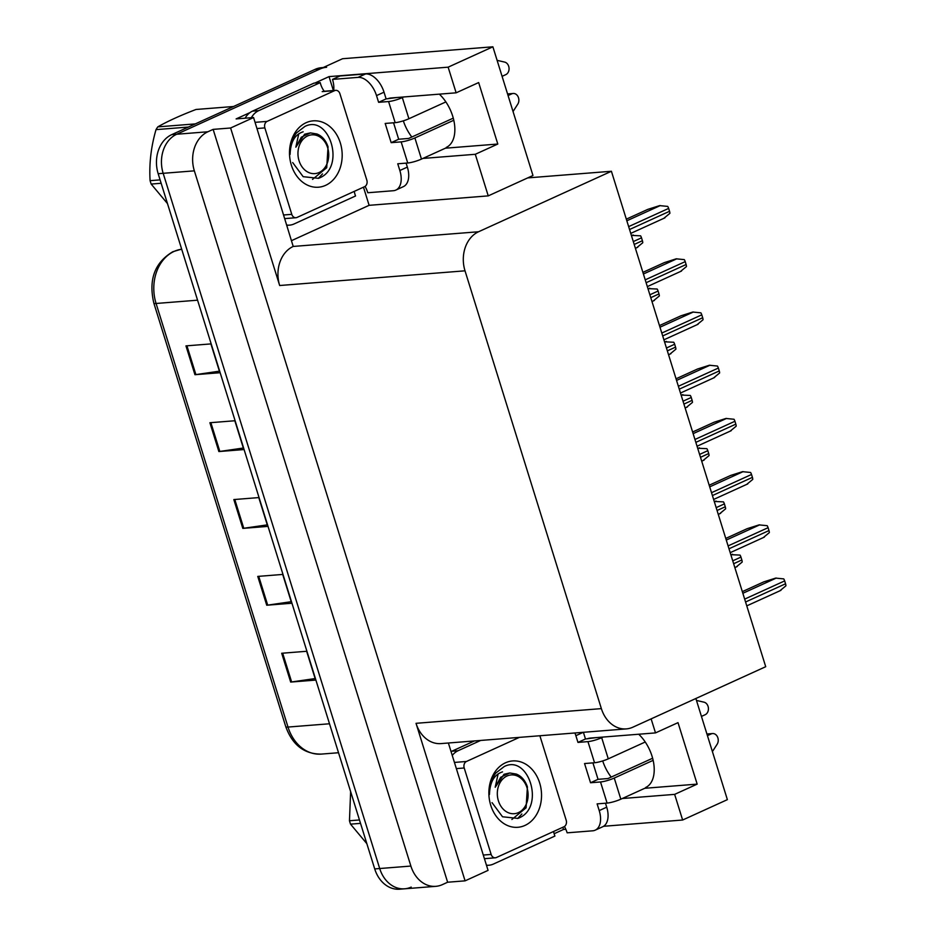 <?xml version="1.0" encoding="UTF-8"?>
<svg xmlns="http://www.w3.org/2000/svg" width="936" height="936" viewBox="0 0 936 936"><rect width="100%" height="100%" fill="white"/><g stroke="black" fill="none" stroke-linecap="round" stroke-linejoin="round"><path stroke-width="1.4" d="M611.196 777.091A32.666 19.246 65.5 0 1 602.702 760.933M411.828 137.007A32.666 19.246 65.5 0 1 403.334 120.838M645.629 787.515A32.666 19.246 -114.5 0 0 652.041 756.206A32.666 19.246 -114.5 0 0 638.703 734.233M439.335 94.15A32.666 19.246 65.5 0 1 452.685 116.111A32.666 19.246 65.5 0 1 446.261 147.42M562.84 827.272L563.519 829.46L554.147 833.73M363.472 187.177L369.123 205.323L291.868 240.494M314.882 83.058L329.039 76.612L333.368 90.535M329.039 76.612L448.145 67.17L492.886 46.8L532.97 175.512L527.717 177.899L611.407 171.265L478.553 231.754L293.214 246.449L253.574 117.538L236.106 118.919L249.959 112.612M478.553 231.754A30.619 24.196 85.5 0 0 465.016 270.82L601.368 708.622L416.029 723.317L465.087 880.846L488.065 870.386L448.379 743.008M416.029 723.317A30.619 24.196 85.5 0 0 440.961 743.593L626.313 728.898A30.619 24.196 85.5 0 0 632.865 727.19L765.718 666.701L611.407 171.265M293.214 246.449A30.619 24.196 85.5 0 0 279.665 285.515L230.607 127.998L213.139 129.379L447.63 882.227L442.377 884.625A30.619 24.196 -94.5 0 1 435.825 886.333A30.619 24.196 -94.5 0 1 410.881 866.057L194.349 170.843A30.619 24.196 -94.5 0 1 207.886 131.765L213.139 129.379M253.574 117.538L230.607 127.998M492.886 46.8L342.588 58.722L176.705 134.246L320.077 68.972A30.619 24.196 -94.5 0 1 326.629 67.263M411.196 887.094A30.619 24.196 -94.5 0 1 404.644 888.802L399.649 889.2A30.619 24.196 -94.5 0 1 374.716 868.924L158.172 173.71L163.168 173.312A30.619 24.196 -94.5 0 1 176.705 134.246A30.619 24.196 -94.5 0 0 163.168 173.312L379.7 868.526L163.168 173.312L194.349 170.843M404.644 888.802A30.619 24.196 -94.5 0 1 379.7 868.526A30.619 24.196 -94.5 0 0 404.644 888.802L435.825 886.333M695.869 698.502L727.377 799.648L682.636 820.018L603.568 826.289M565.824 829.284L563.519 829.46M465.087 880.846L447.63 882.227M601.368 708.622A30.619 24.196 85.5 0 0 626.313 728.898M527.717 177.899L488.241 195.881L369.123 205.323M622.264 798.525L674.645 794.371L682.636 820.018M651.128 718.871L655.504 732.9L590.639 738.048A32.666 19.246 -114.5 0 0 587.141 738.855M422.896 158.441L475.289 154.288L488.241 195.881M448.145 67.17L456.136 92.816L391.283 97.952A32.666 19.246 -114.5 0 0 387.773 98.771M475.289 154.288L497.8 144.039L478.659 82.567L456.136 92.816M378.612 102.316L386.112 98.9L384.017 92.184A20.416 12.028 65.5 0 0 365.566 73.956L339.99 75.98L332.491 79.408L358.055 77.372A20.416 12.028 65.5 0 1 376.518 95.601L378.612 102.316L388.58 101.533L395.167 122.663L385.187 123.447L391.166 142.658L401.146 141.874L407.733 163.004A10.202 1.72 -17.3 0 0 421.469 159.085L445.419 148.192L497.8 144.039M674.645 794.371L697.168 784.122L678.015 722.65L655.504 732.9M574.903 732.97A20.416 12.028 65.5 0 1 575.874 735.684L577.968 742.412L587.948 741.616L594.535 762.746L584.555 763.542L590.534 782.753L600.514 781.958L607.09 803.088A10.202 1.72 -17.3 0 0 620.837 799.18L644.787 788.276L697.168 784.122M315.139 678.553L291.634 681.958A8.167 1.381 162.7 0 1 290.675 682.075L315.619 680.098L306.645 651.28L281.701 653.258L290.675 682.075M291.201 601.708L267.696 605.124A8.167 1.381 162.7 0 1 266.737 605.229L291.681 603.252L282.707 574.435L257.763 576.412L266.737 605.229M219.398 371.183L195.893 374.599A8.167 1.381 162.7 0 1 194.945 374.704L219.89 372.727L210.904 343.91L185.96 345.887L194.945 374.704M243.337 448.028L219.831 451.433A8.167 1.381 162.7 0 1 218.872 451.55L243.816 449.572L234.842 420.755L209.898 422.733L218.872 451.55M267.275 524.862L243.769 528.278A8.167 1.381 162.7 0 1 242.81 528.384L267.754 526.406L258.781 497.589L233.836 499.567L242.81 528.384M158.172 173.71A30.619 24.196 -94.5 0 1 171.721 134.644L315.081 69.369A30.619 24.196 -94.5 0 1 321.633 67.661L323.236 67.532M730.829 554.662L740.025 555.095A5.101 3.007 65.5 0 1 740.949 557.107L741.85 559.985A5.101 3.007 65.5 0 1 742.189 562.045L736.48 566.748M742.342 591.634L763.799 581.864L775.675 578.109L783.736 578.893A5.101 3.007 65.5 0 1 784.66 580.905L785.561 583.783A5.101 3.007 65.5 0 1 785.901 585.831L780.179 590.546M714.25 501.45L723.458 501.883A5.101 3.007 65.5 0 1 724.382 503.896L725.271 506.774A5.101 3.007 65.5 0 1 725.622 508.821L719.901 513.536M697.683 448.239L706.879 448.672A5.101 3.007 65.5 0 1 707.803 450.684L708.704 453.562A5.101 3.007 65.5 0 1 709.043 455.61L703.322 460.325M681.104 395.027L690.312 395.46A5.101 3.007 65.5 0 1 691.236 397.472L692.125 400.351A5.101 3.007 65.5 0 1 692.464 402.398L686.755 407.101M725.774 538.422L747.232 528.653L759.096 524.897L767.169 525.681A5.101 3.007 65.5 0 1 768.093 527.693L768.982 530.572A5.101 3.007 65.5 0 1 769.322 532.619L763.612 537.334M709.195 485.211L730.653 475.441L742.529 471.674L750.59 472.469A5.101 3.007 65.5 0 1 751.514 474.482L752.415 477.36A5.101 3.007 65.5 0 1 752.755 479.407L747.033 484.123M692.617 431.999L714.074 422.23L725.95 418.462L734.011 419.258A5.101 3.007 65.5 0 1 734.935 421.258L735.836 424.148A5.101 3.007 65.5 0 1 736.176 426.196L730.466 430.899M676.049 378.787L697.507 369.018L709.383 365.251L717.444 366.046A5.101 3.007 65.5 0 1 718.368 368.047L719.269 370.937A5.101 3.007 65.5 0 1 719.608 372.984L713.887 377.688M395.167 122.663A10.202 1.72 -17.3 0 0 408.903 118.743L445.875 101.919M502.082 76.331L505.826 74.623A6.517 5.148 -94.5 0 0 509.032 67.965A6.517 5.148 -94.5 0 0 504.656 62.092L497.11 60.349M393.553 122.791L398.677 139.242L408.658 138.458L453.27 118.147M391.166 142.658L398.677 139.242M406.119 163.133L407.359 167.099A20.416 12.028 65.5 0 1 403.334 186.662L395.834 190.09A20.416 12.028 65.5 0 1 393.354 190.722L367.79 192.746A20.416 12.028 65.5 0 0 365.087 186.393M407.733 163.004L397.753 163.788L399.847 170.516A20.416 12.028 65.5 0 1 395.834 190.09M251.351 117.714A20.416 16.134 -94.5 0 1 258.699 110.659L320.241 82.637L314.005 83.128L252.463 111.15A20.416 16.134 85.5 0 0 245.115 118.205M287.071 225.085A20.416 16.134 -94.5 0 0 289.633 225.131A20.416 16.134 -94.5 0 0 293.998 223.996L355.551 195.975A20.416 16.134 -94.5 0 1 354.264 191.377M324.265 91.26A20.416 16.134 -94.5 0 1 320.241 82.637M332.491 79.408A20.416 12.028 65.5 0 1 333.672 90.511M386.112 98.9L397.519 97.461M507.64 94.162L511.805 93.834A6.517 5.148 -94.5 0 1 513.197 93.471A6.517 5.148 -94.5 0 1 518.24 97.052A6.517 5.148 -94.5 0 1 517.76 104.188L513.045 111.513M511.805 93.834L508.061 95.542M453.784 120.253L414.894 137.955A10.202 1.72 162.7 0 1 401.146 141.874M403.755 96.97L402.328 97.613A10.202 1.72 162.7 0 1 388.58 101.533M594.535 762.746A10.202 1.72 -17.3 0 0 608.271 758.839L645.243 742.002M701.45 716.414L705.182 714.706A6.517 5.148 -94.5 0 0 708.4 708.061A6.517 5.148 -94.5 0 0 704.012 702.175L696.466 700.432M592.921 762.875L598.045 779.325L608.014 778.541L652.638 758.23M590.534 782.753L598.045 779.325M577.968 742.412L585.48 738.984L596.875 737.545M583.397 732.303L585.48 738.984M605.487 803.217L606.715 807.183A20.416 12.028 65.5 0 1 602.702 826.757L595.202 830.173A20.416 12.028 65.5 0 1 592.722 830.805L567.157 832.829A20.416 12.028 65.5 0 0 564.443 826.488M607.09 803.088L597.121 803.884L599.215 810.599A20.416 12.028 65.5 0 1 595.202 830.173M474.435 740.938L451.819 751.234A20.416 16.134 85.5 0 0 451.07 751.608M452.263 755.446A20.416 16.134 -94.5 0 1 458.067 750.742L480.671 740.446M486.439 865.168A20.416 16.134 -94.5 0 0 488.99 865.227A20.416 16.134 -94.5 0 0 493.366 864.08L554.908 836.059A20.416 16.134 -94.5 0 1 553.621 831.46M707.008 734.257L711.173 733.918A6.517 5.148 -94.5 0 1 712.565 733.555A6.517 5.148 -94.5 0 1 717.608 737.135A6.517 5.148 -94.5 0 1 717.128 744.272L712.401 751.596M711.173 733.918L707.429 735.626M653.152 760.336L614.25 778.05A10.202 1.72 162.7 0 1 600.514 781.958M603.112 737.053L601.696 737.708A10.202 1.72 162.7 0 1 587.948 741.616M306.084 122.71A33.286 26.302 -94.5 0 1 340.318 142.892A33.286 26.302 -94.5 0 1 325.599 185.351A33.286 26.302 -94.5 0 1 291.365 165.181A33.286 26.302 -94.5 0 1 306.084 122.71M292.675 162.56L303.159 176.682L318.474 178.32C346.507 168.574 329.542 113.771 304.89 126.442L296.396 132.97C291.997 138.961 289.891 146.11 290.09 154.417C290.511 141.979 294.875 134.445 303.17 131.8M297.028 217.433A5.101 4.037 -94.5 0 1 295.928 217.725A5.101 4.037 -94.5 0 1 291.775 214.344L264.853 127.893A5.101 4.037 -94.5 0 1 267.111 121.387L334.655 90.628A5.101 4.037 -94.5 0 1 335.755 90.347A5.101 4.037 -94.5 0 1 339.908 93.717L366.83 180.168A5.101 4.037 -94.5 0 1 364.572 186.685L297.028 217.433M505.452 762.805A33.286 26.302 -94.5 0 1 539.674 782.976A33.286 26.302 -94.5 0 1 524.956 825.435A33.286 26.302 -94.5 0 1 490.733 805.264A33.286 26.302 -94.5 0 1 505.452 762.805M492.032 802.643L502.527 816.777L517.842 818.403C545.875 808.657 528.899 753.854 504.258 766.525L495.764 773.054C491.365 779.056 489.259 786.193 489.458 794.5C489.879 782.063 494.243 774.528 502.538 771.884M539.873 735.755L566.198 820.252A5.101 4.037 -94.5 0 1 563.94 826.769L496.384 857.528A5.101 4.037 -94.5 0 1 495.296 857.809A5.101 4.037 -94.5 0 1 491.143 854.428L464.209 767.988A5.101 4.037 -94.5 0 1 466.467 761.471L519.398 737.369M161.156 183.269L151.164 184.064L167.474 203.58M151.164 184.064A55.119 43.547 -94.5 0 1 150.602 182.38A55.119 43.547 -94.5 0 1 150.099 180.671L160.091 179.876M318.31 178.378L322.51 173.897M327.647 147.724A19.445 15.362 -94.5 0 1 319.047 172.528A19.445 15.362 -94.5 0 1 299.052 160.746A19.445 15.362 -94.5 0 1 307.651 135.931A19.445 15.362 -94.5 0 1 327.647 147.724M298.771 133.754L295.834 147.174L301.345 137.183L310.389 132.9L316.906 133.977C322.101 136.024 325.81 140.306 328.045 146.8L326.711 167.743L312.519 179.408M233.52 106.505L195.998 109.477C180.274 115.502 167.532 121.306 157.786 126.875L195.308 123.903M188.37 127.062L156.019 129.624A55.119 43.547 -94.5 0 1 157.786 126.875M156.019 129.624C151.035 146.812 149.058 163.823 150.099 180.671M310.389 132.9L304.656 134.187L295.834 147.174M360.524 823.364L350.52 824.148L366.842 843.664M350.52 824.148A55.119 43.547 -94.5 0 1 349.97 822.463A55.119 43.547 -94.5 0 1 349.467 820.755L359.459 819.959M517.678 818.462L521.879 813.981M527.015 787.808A19.445 15.362 -94.5 0 1 518.415 812.612A19.445 15.362 -94.5 0 1 498.408 800.83A19.445 15.362 -94.5 0 1 507.008 776.014A19.445 15.362 -94.5 0 1 527.015 787.808M498.139 773.838L495.202 787.258L500.701 777.266L509.757 772.984L516.274 774.06C521.457 776.12 525.178 780.39 527.413 786.883L526.079 807.827L511.875 819.491M350.626 791.599L349.467 820.755M509.757 772.984L504.024 774.271L495.202 787.258M664.537 341.815L673.733 342.248A5.101 3.007 65.5 0 1 674.657 344.249L675.558 347.139A5.101 3.007 65.5 0 1 675.897 349.186L670.176 353.89M647.958 288.604L657.166 289.037A5.101 3.007 65.5 0 1 658.09 291.037L658.979 293.927A5.101 3.007 65.5 0 1 659.318 295.975L653.609 300.678M631.39 235.392L640.587 235.825A5.101 3.007 65.5 0 1 641.511 237.826L642.412 240.716A5.101 3.007 65.5 0 1 642.751 242.763L637.03 247.467M659.47 325.576L680.928 315.806L692.804 312.039L700.865 312.835A5.101 3.007 65.5 0 1 701.789 314.835L702.69 317.725A5.101 3.007 65.5 0 1 703.03 319.773L697.32 324.476M642.903 272.364L664.361 262.595L676.225 258.827L684.298 259.623A5.101 3.007 65.5 0 1 685.222 261.624L686.111 264.514A5.101 3.007 65.5 0 1 686.462 266.561L680.741 271.264M626.324 219.153L647.782 209.383L659.658 205.616L667.719 206.411A5.101 3.007 65.5 0 1 668.643 208.412L669.544 211.29A5.101 3.007 65.5 0 1 669.883 213.349L664.162 218.053M207.886 131.765L171.721 134.644M410.881 866.057L374.716 868.924M465.016 270.82L279.665 285.515M181.666 249.14L179.525 249.596A40.833 32.257 85.5 0 0 174.131 251.386A40.833 32.257 85.5 0 0 156.078 303.475A10.202 1.72 162.7 0 1 153.832 303.1C148.379 279.618 154.732 262.489 172.891 251.702L181.654 249.105M179.033 249.666A10.202 6.224 -102.1 0 1 179.525 249.596L181.759 249.421M197.566 300.187L156.078 303.475L288.007 727.061A40.833 32.257 85.5 0 0 321.259 754.1C304.282 754.17 292.453 745.033 285.772 726.687A10.202 1.72 -17.3 0 0 288.007 727.061L329.495 723.774M315.081 69.369L320.077 68.972M243.769 528.278L234.796 499.496M219.831 451.433L210.869 422.651M195.893 374.599L186.931 345.817M267.696 605.124L258.734 576.342M291.634 681.958L282.66 653.176M733.648 563.718L741.85 559.985M732.748 560.84L740.949 557.107M730.934 555.013L732.584 554.252M745.571 601.988L785.561 583.783M744.67 599.11L784.66 580.905M742.856 593.284L776.295 578.05M717.07 510.506L725.271 506.774M716.18 507.628L724.382 503.896M714.355 501.801L716.017 501.041M700.502 457.294L708.704 453.562M699.601 454.416L707.803 450.684M697.788 448.59L699.438 447.829M683.923 404.083L692.125 400.351M683.034 401.205L691.236 397.472M681.209 395.378L682.87 394.618M728.992 548.777L768.982 530.572M728.091 545.899L768.093 527.693M726.277 540.072L759.716 524.839M712.425 495.565L752.415 477.36M711.524 492.687L751.514 474.482M709.71 486.86L743.149 471.627M695.846 442.354L735.836 424.148M694.945 439.475L734.935 421.258M693.131 433.649L726.57 418.415M679.267 389.142L719.269 370.937M678.378 386.264L718.368 368.047M676.564 380.425L710.003 365.204M384.017 92.184L376.518 95.601M399.847 170.516L407.359 167.099M258.699 110.659L252.463 111.15M365.566 73.956L358.055 77.372M421.469 159.085L414.894 137.955M408.903 118.743L402.328 97.613M583.292 732.303L575.874 735.684M599.215 810.599L606.715 807.183M458.067 750.742L451.819 751.234M620.837 799.18L614.25 778.05M608.271 758.839L601.696 737.708M291.775 214.344L283.924 214.964M334.655 90.628L322.183 91.623M267.111 121.387L255.072 122.335M264.853 127.893L256.99 128.524M491.143 854.428L483.28 855.048M466.467 761.471L454.428 762.43M464.209 767.988L456.358 768.608M667.356 350.871L675.558 347.139M666.455 347.993L674.657 344.249M664.642 342.155L666.292 341.406M650.777 297.66L658.979 293.927M649.876 294.781L658.09 291.037M648.063 288.943L649.713 288.194M634.21 244.448L642.412 240.716M633.309 241.57L641.511 237.826M631.496 235.732L633.145 234.983M662.7 335.93L702.69 317.725M661.799 333.052L701.789 314.835M659.985 327.214L693.424 311.992M646.121 282.719L686.111 264.514M645.232 279.841L685.222 261.624M643.406 274.002L676.857 258.781M629.554 229.507L669.544 211.29M628.653 226.617L668.643 208.412M626.839 220.791L660.278 205.569M285.772 726.687L153.832 303.1M321.259 754.1L338.516 752.731M734.854 567.602L737.24 566.526M746.776 605.873L780.952 590.323M718.286 514.39L720.662 513.314M701.707 461.179L704.094 460.091M685.14 407.967L687.515 406.879M730.209 552.661L764.373 537.112M713.63 499.45L747.805 483.889M697.051 446.238L731.227 430.677M680.484 393.026L714.648 377.465M289.633 225.131L287.141 225.33M507.558 93.916L513.197 93.471M488.99 865.227L486.509 865.414M706.926 734L712.565 733.555M295.928 217.725L285.047 218.579M335.755 90.347L323.283 91.33M495.296 857.809L484.415 858.675M668.561 354.756L670.948 353.668M651.994 301.544L654.369 300.456M635.415 248.332L637.79 247.244M663.905 339.815L698.08 324.254M647.338 286.603L681.502 271.042M630.759 233.392L664.934 217.831"/></g></svg>
